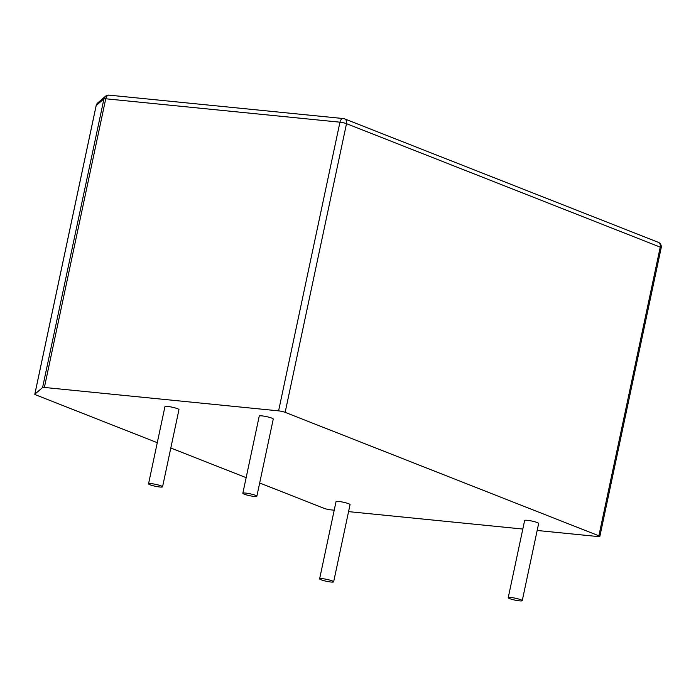 <?xml version="1.0" encoding="UTF-8"?>
<svg xmlns="http://www.w3.org/2000/svg" width="696" height="696" viewBox="0 0 696 696"><rect width="100%" height="100%" fill="white"/><g stroke="black" fill="none" stroke-linecap="round" stroke-linejoin="round"><path stroke-width="1.04" d="M108.628 95.143A4.776 4.707 49.3 0 0 103.948 98.841A4.776 0.652 12 0 1 105.74 98.78A4.776 2.984 -84.3 0 1 109.063 95.143L343.276 118.546A4.776 2.984 95.7 0 0 339.952 122.183A4.776 0.652 12 0 1 346.512 123.671A4.776 3.671 -68.5 0 0 344.546 118.851L658.277 242.312A4.776 3.671 111.5 0 1 660.234 247.132A4.776 0.652 12 0 1 661.2 247.75A4.776 4.776 0 0 0 658.277 242.312M96.17 105.644A4.776 0.652 12 0 1 96.161 105.566A4.776 0.652 12 0 1 96.196 105.514A4.776 4.707 -130.7 0 1 97.718 102.938L105.47 96.274A4.776 4.776 0 0 1 109.063 95.143M343.78 118.668A4.776 2.984 95.7 0 0 343.276 118.546A4.776 4.776 0 0 1 344.546 118.851M334.21 510.194L330.696 509.846A4.776 0.652 12 0 1 324.145 508.358L259.678 482.989M246.149 477.665L170.807 448.015M157.279 442.691L35.766 394.876A4.776 0.652 12 0 1 34.8 394.249A4.776 0.652 12 0 1 34.835 394.188L96.196 105.514L103.948 98.841L42.587 387.524L34.835 394.188M42.587 387.524A4.776 0.652 12 0 1 44.379 387.454L278.591 410.858A4.776 0.652 12 0 1 285.151 412.354L598.873 535.807A4.776 0.652 12 0 1 599.839 536.433A4.776 0.652 12 0 1 598.012 536.555L537.164 530.474M522.818 529.047L348.565 511.63M256.859 496.239L273.267 419.044A7.169 0.974 -168 0 0 266.455 416.608A7.169 0.974 -168 0 0 259.243 416.069L242.834 493.255A7.169 0.974 -168 0 0 246.654 494.96A7.169 0.974 -168 0 0 254.11 496.422A7.169 0.974 -168 0 0 256.859 496.239A7.169 0.974 -168 0 0 250.047 493.795A7.169 0.974 -168 0 0 242.834 493.255M162.559 486.808L178.968 409.622A7.169 0.974 -168 0 0 172.156 407.186A7.169 0.974 -168 0 0 164.943 406.647L148.535 483.833A7.169 0.974 -168 0 0 152.346 485.538A7.169 0.974 -168 0 0 159.81 487A7.169 0.974 -168 0 0 162.559 486.808A7.169 0.974 -168 0 0 155.747 484.373A7.169 0.974 -168 0 0 148.535 483.833M333.645 581.83L350.053 504.635A7.169 0.974 -168 0 0 343.241 502.199A7.169 0.974 -168 0 0 336.029 501.659L319.621 578.846A7.169 0.974 -168 0 0 323.44 580.551A7.169 0.974 -168 0 0 330.896 582.013A7.169 0.974 -168 0 0 333.645 581.83A7.169 0.974 -168 0 0 326.833 579.385A7.169 0.974 -168 0 0 319.621 578.846M522.244 600.674L538.652 523.488A7.169 0.974 -168 0 0 531.84 521.043A7.169 0.974 -168 0 0 524.627 520.504L508.219 597.69A7.169 0.974 -168 0 0 512.038 599.404A7.169 0.974 -168 0 0 519.503 600.857A7.169 0.974 -168 0 0 522.244 600.674A7.169 0.974 -168 0 0 515.44 598.229A7.169 0.974 -168 0 0 508.219 597.69M44.379 387.454L105.74 98.78L339.952 122.183L278.591 410.858M285.151 412.354L346.512 123.671L660.234 247.132L598.873 535.807M97.718 102.938A4.776 4.776 0 0 0 96.161 105.566L34.8 394.249M599.839 536.433L661.2 247.75"/></g></svg>
